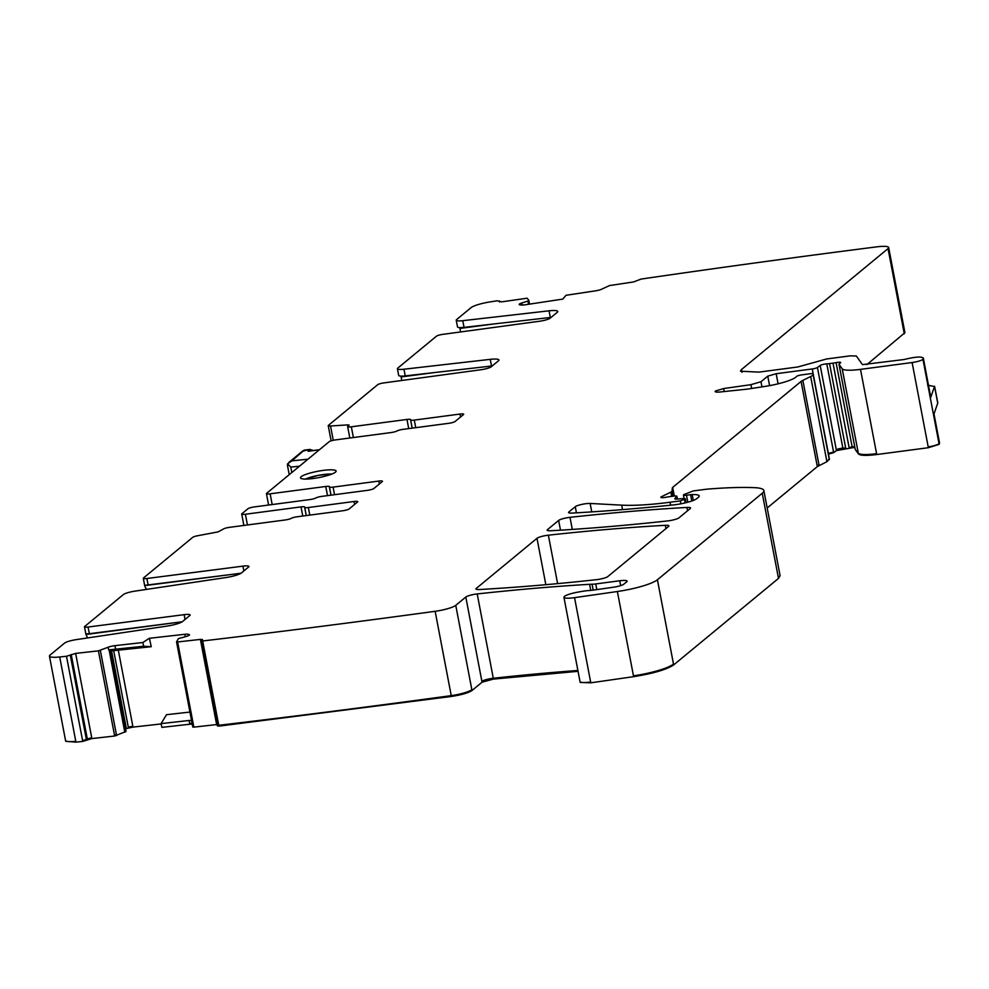 <?xml version="1.0" encoding="UTF-8"?>
<svg xmlns="http://www.w3.org/2000/svg" width="989" height="989" viewBox="0 0 989 989"><rect width="100%" height="100%" fill="white"/><g stroke="black" fill="none" stroke-linecap="round" stroke-linejoin="round"><path stroke-width="1.48" d="M241.032 573.224L148.165 585.179A5.18 0.915 169.2 0 1 145.235 585.29L241.007 573.249M146.434 589.407A51.811 15.663 82.5 0 0 145.198 586.984L144.765 585.97M243.85 570.937L242.935 566.141L146.891 578.503A5.18 0.915 169.2 0 1 143.294 578.305A5.18 0.915 169.2 0 1 143.479 577.984L192.731 537.336A5.18 0.915 -10.8 0 1 197.516 535.766L217.926 531.921L223.23 529.14A5.18 0.915 -10.8 0 1 229.522 527.335L285.153 519.979A5.18 0.915 169.2 0 0 291.149 518.384A5.18 0.915 -10.8 0 1 297.145 516.777L342.849 510.744A5.18 0.915 -10.8 0 0 349.142 508.939L357.536 502.004A5.18 0.915 -10.8 0 0 357.734 501.683A5.18 0.915 -10.8 0 0 354.05 501.497L308.345 507.53A5.18 0.915 -10.8 0 1 304.649 507.345A5.18 0.915 -10.8 0 1 304.686 507.209A5.18 0.915 169.2 0 0 304.711 507.073A5.18 0.915 169.2 0 0 301.027 506.887L245.396 514.243A5.18 0.915 169.2 0 1 241.699 514.057A5.18 0.915 169.2 0 1 241.897 513.736L247.967 508.729A5.18 0.915 -10.8 0 1 254.26 506.924L309.891 499.569A5.18 0.915 -10.8 0 0 315.887 497.962A5.18 0.915 169.2 0 1 321.882 496.367L367.574 490.321A5.18 0.915 169.2 0 0 373.879 488.517L382.273 481.594A5.18 0.915 169.2 0 0 382.471 481.26A5.18 0.915 169.2 0 0 378.787 481.074L379.343 484.017M242.935 566.141A8.641 1.533 169.2 0 1 248.944 566.462A8.641 1.533 169.2 0 1 248.622 567.006L241.44 572.928A13.821 2.448 169.2 0 1 225.801 577.576L135.097 591.101A10.36 1.83 169.2 0 0 123.365 594.574L84.671 626.507A5.18 0.915 169.2 0 0 84.485 626.828L85.895 634.221M49.45 656.127A17.27 3.054 -10.8 0 0 59.711 656.98L75.794 741.317A17.27 3.054 -10.8 0 1 65.534 740.452L49.45 656.127A17.27 3.054 -10.8 0 1 50.093 655.052L64.557 643.11A10.36 1.83 169.2 0 1 76.289 639.623L166.993 626.099A13.821 2.448 169.2 0 0 182.631 621.463L189.814 615.529A8.641 1.533 169.2 0 0 190.135 614.997A8.641 1.533 169.2 0 0 184.127 614.663L88.083 627.026A5.18 0.915 169.2 0 1 84.485 626.828M87.625 637.942A51.811 15.663 82.5 0 0 86.389 635.519L86.426 633.825A5.18 0.915 169.2 0 0 89.356 633.714L182.223 621.76L85.956 634.493M65.534 740.452L65.694 741.293L75.955 742.146L82.755 741.429L91.878 738.573L114.662 736.014L126.011 731.464L110.459 649.971L108.679 649.897L143.677 646.262L142.836 642.516L114.934 645.656L115.651 649.414M866.859 364.644L904.923 332.675L888.678 247.522A17.27 3.054 -10.8 0 0 876.761 246.854A2675.468 473.496 -10.8 0 0 641.218 279.046L633.541 281.939L609.459 285.574L601.819 289.122A6.045 1.076 169.2 0 1 595.514 290.84L566.017 295.291L562.803 299.098L525.332 304.76A6.045 1.076 -10.8 0 1 521.512 305.008L520.214 304.909A6.045 1.076 -10.8 0 1 519.163 304.513A6.045 1.076 -10.8 0 1 519.262 304.266L519.373 304.142A6.045 1.076 -10.8 0 1 521.833 302.98L528.274 300.928L528.818 300.273L527.1 298.221L501.633 301.855L497.257 300.78A2675.468 473.496 -10.8 0 0 489.951 301.929A17.27 3.054 -10.8 0 0 471.073 307.628L456.609 319.571A10.36 1.83 -10.8 0 0 456.226 320.213A10.36 1.83 -10.8 0 0 462.765 320.683L549.043 310.818A13.821 2.448 -10.8 0 1 557.759 311.448A13.821 2.448 -10.8 0 1 557.24 312.314L550.069 318.235A8.641 1.533 -10.8 0 1 539.71 321.215L442.701 334.381A5.18 0.915 -10.8 0 0 436.495 336.173L397.801 368.093A10.36 1.83 -10.8 0 0 397.417 368.749A10.36 1.83 -10.8 0 0 403.957 369.218L490.235 359.353A13.821 2.448 -10.8 0 1 498.951 359.984A13.821 2.448 -10.8 0 1 498.431 360.837L491.261 366.771A8.641 1.533 -10.8 0 1 480.901 369.75L383.893 382.904A5.18 0.915 -10.8 0 0 377.687 384.696L328.435 425.344A5.18 0.915 -10.8 0 0 328.237 425.666A5.18 0.915 -10.8 0 0 330.536 425.999L347.621 424.887L349.154 425.109L347.844 426.296A5.18 0.915 -10.8 0 0 347.646 426.618A5.18 0.915 -10.8 0 0 351.342 426.803L406.974 419.447A5.18 0.915 -10.8 0 1 410.658 419.633A5.18 0.915 -10.8 0 1 410.633 419.781A5.18 0.915 169.2 0 0 410.608 419.917L412.166 428.15M849.094 447.461A8.641 1.533 -10.8 0 0 852.172 446.941L852.333 447.782L849.254 448.301L833.01 363.136A8.641 1.533 -10.8 0 0 836.088 362.617A4.315 0.766 -10.8 0 1 840.712 362.518A4.315 0.766 -10.8 0 1 840.551 362.79L839.142 363.94A4.315 0.766 -10.8 0 0 838.981 364.212A4.315 0.766 -10.8 0 0 839.006 364.273L842.208 368.786L858.452 453.951C860.22 455.62 866.327 455.818 876.749 454.532L928.362 447.708L939.167 444.321L939.439 442.837M858.452 453.951L855.25 449.426L839.006 364.273M852.333 447.782L854.855 447.424M849.254 448.301L836.447 450.601L833.678 452.653L828.436 454.124M767.18 507.987L817.334 466.598L826.915 461.69L829.375 459.044M778.491 578.404L673.657 664.917C666.574 669.602 653.222 673.521 633.615 676.661L617.371 591.509A34.541 6.119 -10.8 0 0 657.413 579.752L762.247 493.239L778.491 578.404L780.098 575.709L763.854 490.544A43.182 7.64 -10.8 0 0 754.335 487.651A164.087 29.04 -10.8 0 0 707.061 489.159A8.641 1.533 -10.8 0 0 705.305 489.357L693.178 490.952L684.029 494.537A4.315 0.766 -10.8 0 0 683.424 495.081A4.315 0.766 -10.8 0 0 686.502 495.229L690.582 494.698A4.315 0.766 -10.8 0 1 692.189 494.562A20.732 3.672 -10.8 0 1 699.223 495.959A20.732 3.672 -10.8 0 1 698.444 497.244L696.775 498.629A17.27 3.054 -10.8 0 1 673.558 504.897A604.526 106.985 -10.8 0 1 572.149 513.081A8.641 1.533 -10.8 0 1 568.564 512.525A8.641 1.533 -10.8 0 1 568.885 511.981L575.252 506.714A8.641 1.533 -10.8 0 1 581.829 504.402A8.641 1.533 -10.8 0 1 590.149 503.45L621.673 505.144A94.993 16.813 -10.8 0 0 670.035 502.239L680.333 500.879L685.216 499.111A4.315 0.766 -10.8 0 0 685.377 498.839A4.315 0.766 -10.8 0 0 683.325 498.58L676.847 499.062A4.315 0.766 -10.8 0 1 674.795 498.802A4.315 0.766 -10.8 0 1 674.869 498.617L676.785 496.441A4.315 0.766 -10.8 0 0 676.859 496.255A4.315 0.766 -10.8 0 0 673.793 496.107L669.33 496.688A8.641 1.533 -10.8 0 0 666.351 497.195A5.18 0.915 -10.8 0 1 660.862 497.306A5.18 0.915 -10.8 0 1 661.592 496.663L670.839 492.126A8.641 1.533 -10.8 0 0 672.05 491.125L672.335 487.886A8.641 1.533 -10.8 0 1 672.668 487.416L801.09 381.433A17.27 3.054 -10.8 0 1 802.858 380.369L810.671 376.537A17.27 3.054 -10.8 0 0 813.094 374.534L813.143 373.966A4.315 0.766 -10.8 0 0 813.143 373.929A4.315 0.766 -10.8 0 0 810.065 373.768L801.894 374.856A4.315 0.766 -10.8 0 0 796.528 376.463A27.63 4.896 -10.8 0 1 788.023 380.926A27.63 4.896 -10.8 0 1 765.449 386.34L751.071 388.566A25.912 4.586 -10.8 0 1 744.927 389.382L720.264 391.965A8.641 1.533 -10.8 0 1 715.158 391.533A8.641 1.533 -10.8 0 1 715.48 391.001L723.639 388.553L750.923 384.672L760.986 381.729L767.773 376.129L776.167 373.718L812.241 368.959A4.315 0.766 -10.8 0 0 817.433 367.488L820.202 365.448A4.315 0.766 -10.8 0 1 826.792 363.853A8.641 1.533 -10.8 0 0 829.561 363.593L833.01 363.136M633.615 676.661L590.792 682.818L580.172 682.435L580.011 681.594A13.821 2.448 -10.8 0 0 590.631 681.99L574.547 597.653A13.821 2.448 -10.8 0 1 563.928 597.269A13.821 2.448 -10.8 0 1 578.627 591.991A17.27 3.054 -10.8 0 0 580.246 591.706A17.27 3.054 -10.8 0 1 590.173 590.433A8.641 1.533 -10.8 0 0 593.116 590.124L613.674 587.194A8.641 1.533 -10.8 0 0 623.725 584.252L626.717 581.792A10.36 1.83 -10.8 0 0 627.1 581.136A10.36 1.83 -10.8 0 0 619.72 580.766L595.737 583.943A8.641 1.533 -10.8 0 1 592.052 584.227A17.27 3.054 -10.8 0 0 589.592 584.301A628.707 111.263 -10.8 0 0 477.205 593.932A8.641 1.533 -10.8 0 0 465.807 597.047L455.756 605.342A17.27 3.054 -10.8 0 1 435.148 611.301A2675.468 473.496 -10.8 0 1 202.671 640.971L218.915 726.124L451.392 696.466C461.43 694.908 468.304 692.918 472 690.507L482.051 682.2L493.449 679.097L578.058 671.321M218.915 726.124L217.382 725.914L217.221 725.073L218.754 725.296A2675.468 473.496 -10.8 0 0 451.231 695.626L435.148 611.301M192.645 726.235L193.856 727.125L217.11 724.517M176.549 641.898L192.781 727.039L193.856 727.125L177.612 641.96L200.396 639.401L202.535 639.562L201.138 640.748L202.671 640.971M189.925 712.068L166.535 714.701L161.059 723.627L189.072 720.474L189.789 724.232L192.225 724.109M189.789 724.232L161.862 727.372L161.059 723.627M161.12 723.948L132.996 727.1L125.566 728.732M842.208 368.786A25.912 4.586 -10.8 0 0 860.504 369.367L912.118 362.543A8.641 1.533 -10.8 0 0 922.922 359.168L923.306 357.894L930.674 396.91M939.525 443.295L933.95 414.082L937.795 402.968L934.605 386.266L930.785 397.133M930.773 397.38L923.281 358.142C921.563 356.337 915.159 356.794 904.045 359.526L862.445 364.632L856.363 356.028L850.268 355.842L826.68 358.958L797.764 366.981L758.922 372.124L740.464 371.196L741.441 369.577L888.035 248.598A17.27 3.054 -10.8 0 0 888.678 247.522M434.468 372.556L401.114 376.957L401.781 380.481M401.114 376.957A3.449 1.038 82.5 0 0 400.916 376.117M493.276 324.021L459.922 328.435L460.59 331.945M459.922 328.435A3.449 1.038 82.5 0 0 459.724 327.582M456.226 320.213L457.499 326.889A10.36 1.83 -10.8 0 0 464.039 327.371L550.317 317.494L549.043 310.818M551.058 317.42A13.821 2.448 -10.8 0 0 550.317 317.494M397.417 368.749L398.691 375.424A10.36 1.83 -10.8 0 0 405.23 375.894L491.508 366.029L490.235 359.353M492.25 365.942A13.821 2.448 -10.8 0 0 491.508 366.029M268.612 505.02L266.437 493.635A5.18 0.915 -10.8 0 1 266.634 493.313L329.176 441.7A5.18 0.915 -10.8 0 1 335.469 439.907L391.1 432.552A5.18 0.915 -10.8 0 0 397.096 430.944A5.18 0.915 169.2 0 1 403.092 429.35L448.796 423.304A5.18 0.915 169.2 0 0 455.088 421.499L463.495 414.564A5.18 0.915 169.2 0 0 463.68 414.243A5.18 0.915 169.2 0 0 459.996 414.057L414.292 420.102A5.18 0.915 169.2 0 1 410.608 419.917M266.437 493.635A5.18 0.915 -10.8 0 0 270.133 493.82L325.764 486.477A5.18 0.915 -10.8 0 1 329.448 486.662A5.18 0.915 -10.8 0 1 329.424 486.798A5.18 0.915 169.2 0 0 329.386 486.934L330.956 495.168M378.787 481.074L333.083 487.12A5.18 0.915 169.2 0 1 329.386 486.934M82.755 741.429L66.498 656.263L75.634 653.408L98.418 650.849L108.172 647.226A6.045 1.076 169.2 0 1 114.934 645.656M59.711 656.98A2675.468 473.496 -10.8 0 0 66.498 656.263M142.836 642.516L149.376 638.276L151.268 646.695L143.677 646.262M193.696 726.285L192.632 726.198L176.537 641.873L178.465 638.585L185.697 636.632A6.045 1.076 -10.8 0 0 188.85 635.445L189.072 635.309A6.045 1.076 -10.8 0 0 189.48 634.79A6.045 1.076 -10.8 0 0 188.998 634.481L188.083 634.27A6.045 1.076 -10.8 0 0 184.819 634.295L149.376 638.276M151.268 646.695L110.731 650.96M176.537 641.873L177.612 641.96M617.371 591.509L574.547 597.653M762.247 493.239A43.182 7.64 -10.8 0 0 763.854 490.544M686.972 507.444A604.526 106.985 -10.8 0 0 569.998 517.334A8.641 1.533 -10.8 0 0 558.637 520.437L547.461 529.659A8.641 1.533 -10.8 0 0 547.14 530.191A8.641 1.533 -10.8 0 0 550.737 530.747A604.526 106.985 -10.8 0 0 667.637 520.919A8.641 1.533 -10.8 0 0 679.023 517.803L690.248 508.544A8.641 1.533 -10.8 0 0 690.569 508A8.641 1.533 -10.8 0 0 686.972 507.444L687.59 510.732M476.426 589.345L476.253 588.43A8.641 1.533 -10.8 0 0 475.932 588.962A8.641 1.533 -10.8 0 0 479.517 589.518A604.526 106.985 -10.8 0 0 596.441 579.678A8.641 1.533 -10.8 0 0 607.815 576.562L668.589 526.42A8.641 1.533 -10.8 0 0 668.91 525.876A8.641 1.533 -10.8 0 0 665.313 525.32A604.526 106.985 -10.8 0 0 548.363 535.185A8.641 1.533 -10.8 0 0 536.99 538.3L545.841 584.697M476.253 588.43L536.99 538.3M927.608 385.141L934.58 386.588L937.757 403.289M110.484 650.008L125.838 730.512M189.072 720.474L191.545 720.561M301.151 476.698A18.136 3.214 -10.8 0 0 300.483 477.835A18.136 3.214 -10.8 0 0 316.121 478.083A18.136 3.214 -10.8 0 0 335.432 472.173A18.136 3.214 -10.8 0 0 336.112 471.036A18.136 3.214 -10.8 0 0 320.473 470.801A18.136 3.214 -10.8 0 0 301.151 476.698M287.465 465.423L287.576 463.816L290.754 467.092L299.494 466.19M307.987 459.193L291.866 460.849L287.576 463.816M291.866 460.849L304.253 450.094L310.101 449.439M310.101 451.033L308.049 451.305L308.939 449.562L302.696 451.207M288.912 462.37L303.166 450.613M313.303 450.514L309.47 449.402M146.891 578.503L148.165 585.179M88.083 627.026L89.356 633.714M75.794 741.317L75.955 742.146M778.096 383.819L776.167 373.718M812.241 368.959L828.485 454.112M828.325 453.283A4.315 0.766 -10.8 0 0 833.529 451.812L817.433 367.488M826.792 363.853L842.875 448.178A4.315 0.766 -10.8 0 0 836.298 449.772L820.202 365.448M833.529 451.812L833.678 452.653M836.298 449.772L836.447 450.601M843.036 449.006L842.875 448.178A8.641 1.533 -10.8 0 0 845.657 447.918L829.561 363.593M845.657 447.918L845.805 448.746M854.694 446.583A4.315 0.766 -10.8 0 0 852.172 446.941L836.088 362.617M858.291 453.123A25.912 4.586 -10.8 0 0 876.588 453.691L860.504 369.367M928.362 447.708L912.118 362.543M876.588 453.691L876.749 454.532M928.201 446.867A8.641 1.533 -10.8 0 0 939.006 443.492L922.922 359.168M939.006 443.492L939.167 444.321M741.441 369.577L741.96 372.346M904.28 333.763L888.035 248.598M904.119 332.922A17.27 3.054 -10.8 0 0 904.762 331.847M519.497 304.773L519.373 304.142M522.229 305.032L521.833 302.98M528.534 304.278L527.928 301.089M528.905 304.216L528.274 300.928M529.523 304.118L528.818 300.273M499.544 302.004L499.371 301.089M464.039 327.371L462.765 320.683M405.23 375.894L403.957 369.218M333.268 440.278L330.536 425.999M347.881 426.271L347.621 424.887M353.382 437.534L351.342 426.803M408.717 428.596L406.974 419.447M412.228 428.138L410.682 420.041M414.292 420.102L415.739 427.668M459.996 414.057L460.553 416.987M272.173 504.551L270.133 493.82M327.507 495.625L325.764 486.477M331.018 495.155L329.473 487.058M333.083 487.12L334.529 494.698M245.396 514.243L247.435 524.961M302.77 516.035L301.027 506.887M304.736 507.468L306.281 515.566M309.792 515.108L308.345 507.53M354.05 501.497L354.606 504.427M185.042 619.473L184.127 614.663M82.594 740.588L86.377 739.512L70.293 655.175M86.377 739.512L86.538 740.341M75.634 653.408L91.717 737.745L87.316 738.907L87.477 739.735M87.316 738.907L71.233 654.57M91.717 737.745L91.878 738.573M98.418 650.849L114.662 736.014M114.501 735.186L116.43 734.728L100.346 650.403M116.43 734.728L116.591 735.569M109.099 649.897L124.812 732.231M108.172 647.226L108.679 649.897M128.446 727.953L128.286 727.125L132.835 726.272L132.996 727.1M185.277 636.743L184.819 634.295M132.835 726.272L118.359 650.391M188.355 635.717L188.083 634.27M189.134 635.259L188.998 634.481M216.962 723.676L216.64 724.566M216.48 723.725L200.396 639.401M217.456 724.789L201.138 640.748M451.392 696.466L451.231 695.626A17.27 3.054 -10.8 0 0 471.84 689.667L455.756 605.342M577.897 670.48A628.707 111.263 -10.8 0 0 493.288 678.256A8.641 1.533 -10.8 0 0 481.89 681.372L465.807 597.047M471.84 689.667L472 690.507M481.89 681.372L482.051 682.2M493.449 679.097L477.205 593.932M590.754 590.396L589.592 584.301M593.177 590.124L592.052 584.227M596.812 589.605L595.737 583.943M620.647 585.636L619.72 580.766M590.631 681.99L590.792 682.818M633.455 675.833A34.541 6.119 -10.8 0 0 673.497 664.076L657.413 579.752M673.497 664.076L673.657 664.917M778.331 577.576A43.182 7.64 -10.8 0 0 779.938 574.869M687.825 502.227L686.502 495.229M691.781 501.015L690.582 494.698M693.314 500.446L692.189 494.562M569.058 512.908L568.885 511.981M576.426 512.834L575.252 506.714M591.756 511.882L590.149 503.45M622.526 509.619L621.673 505.144M670.604 505.206L670.035 502.239M680.889 503.821L680.333 500.879M685.154 502.907L684.536 499.68M685.909 502.721L685.216 499.111M677.28 499.037L676.785 496.441M661.777 497.64L661.592 496.663M671.655 496.391L670.839 492.126M673.014 496.206L672.05 491.125M673.905 496.095L672.335 487.886M674.313 496.045L672.668 487.416M802.858 380.369L818.941 464.694A17.27 3.054 -10.8 0 0 817.174 465.757L801.09 381.433M817.174 465.757L817.334 466.598M826.915 461.69L810.671 376.537M818.941 464.694L819.102 465.522M826.767 460.862A17.27 3.054 -10.8 0 0 829.178 458.871L813.094 374.534M829.388 459.119L829.227 458.29A4.315 0.766 -10.8 0 0 829.227 458.253L813.143 373.966M829.178 458.871L829.338 459.7M813.143 373.929L829.227 458.253A4.315 0.766 -10.8 0 0 829.215 458.216M715.665 391.916L715.48 391.001M715.789 391.953L715.591 390.915M724.208 391.557L723.639 388.553M751.652 388.479L750.923 384.672M761.975 386.872L760.986 381.729M769.59 385.636L767.773 376.129M572.31 529.424L569.998 517.334M547.634 530.574L547.461 529.659M560.491 530.178L558.637 520.437M557.611 583.634L548.363 535.185M665.943 528.608L665.313 525.32M124.651 731.39L124.948 732.157M124.787 731.328L109.247 649.897M125.863 730.624L125.999 731.353M125.405 727.892L126.357 728.51M128.286 727.125L113.723 650.787M126.196 727.669L111.559 650.923M189.628 723.404L192.064 723.28M291.792 472.557L290.754 467.092M305.502 479.072A16.405 2.905 169.2 0 1 323.44 474.535A16.405 2.905 169.2 0 1 331.896 474.04M319.348 449.81L308.049 451.305M143.294 578.305L144.703 585.686M855.225 449.377L838.981 364.212M499.63 302.004L499.42 300.94M331.13 440.834L328.237 425.666M349.822 438.003L347.646 426.618M241.699 514.057L243.875 525.443M306.219 515.578L304.649 507.345M580.011 681.594L563.928 597.269M684.079 498.555L683.424 495.081M686.106 502.672L685.377 498.839M677.391 499.025L676.859 496.255M110.533 649.983L126.073 731.39M829.227 458.253L829.388 459.081M933.999 413.946L939.55 443.06M331.97 474.003L318.31 475.363L305.416 479.072M287.44 465.287L289.221 474.671M319.484 449.698L309.087 451.071M309.458 449.402L313.426 450.502"/></g></svg>
